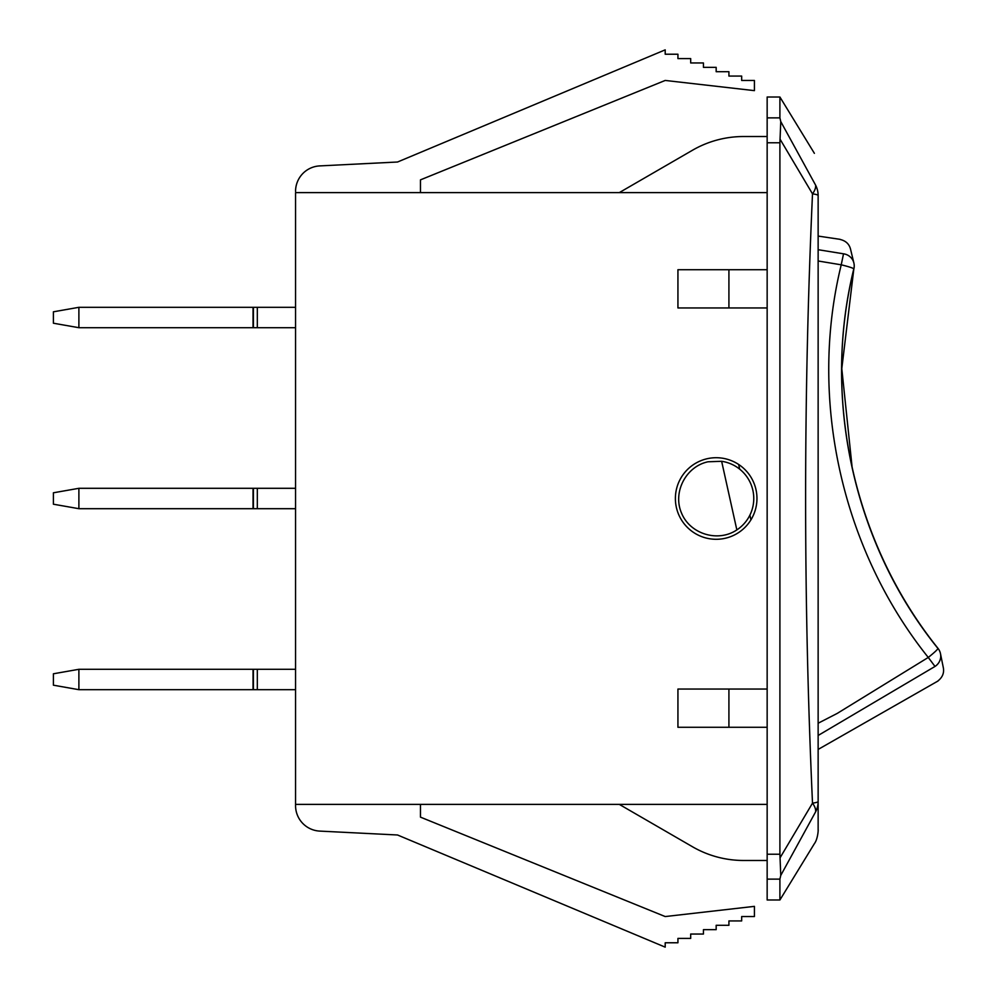 <?xml version="1.0" encoding="UTF-8"?>
<svg xmlns="http://www.w3.org/2000/svg" width="997" height="997" viewBox="0 0 997 997"><rect width="100%" height="100%" fill="white"/><g stroke="black" fill="none" stroke-linecap="round" stroke-linejoin="round"><path stroke-width="1.5" d="M295.561 191.362A25.486 25.486 0 0 1 319.788 165.901L397.529 162.013L665.198 49.85L665.198 54.224L677.935 54.224L677.935 58.586L690.684 58.586L690.684 62.961L703.433 62.961L703.433 67.335L716.17 67.335L716.17 71.697L728.919 71.697L728.919 76.071L741.668 76.071L741.668 80.445L754.417 80.445L754.417 90.64L665.198 80.445L420.472 179.859L420.472 192.608L295.561 192.608L295.561 804.392L420.472 804.392L420.472 817.141L665.198 916.555L754.417 906.36L754.417 916.555L741.668 916.555L741.668 920.929L728.919 920.929L728.919 925.303L716.17 925.303L716.17 929.665L703.433 929.665L703.433 934.039L690.684 934.039L690.684 938.414L677.935 938.414L677.935 942.776L665.198 942.776L665.198 947.15L397.529 834.988L319.788 831.099A25.486 25.486 0 0 1 295.561 805.638L295.561 804.392M665.198 80.445L420.472 179.859M319.788 165.901L397.529 162.013M767.154 854.23L767.154 899.992L779.903 899.992L779.903 879.13L780.763 875.416L779.903 854.23L779.903 142.77L780.763 121.584L779.903 117.87L779.903 97.008L767.154 97.008L767.154 854.23L779.903 854.23M815.596 811.87A25.486 23.903 -0 0 0 818.138 801.463A25.486 2.692 180 0 1 812.505 803.146A25.486 11.59 28.9 0 1 815.596 811.87C814.063 854.105 814.063 854.105 815.596 811.87L780.763 875.416M812.505 803.146A25.486 2.692 180 0 0 818.138 801.463L818.138 195.537A25.486 23.903 180 0 0 815.596 185.13A25.486 11.59 151.1 0 1 812.505 193.854A25.486 2.692 0 0 1 818.138 195.537A25.486 2.692 0 0 0 812.505 193.854C803.32 396.968 803.32 600.069 812.505 803.146L780.128 857.694M818.138 195.537C818.138 157.065 818.138 157.065 818.138 195.537L818.138 216.823M815.596 185.13C814.063 142.895 814.063 142.895 815.596 185.13L780.763 121.584M818.138 780.177L818.138 801.463C818.138 839.935 818.138 839.935 818.138 801.463L818.138 830.364C818.325 827.286 818.387 838.228 814.399 843.661M780.128 139.306L812.505 193.854M767.154 860.473L743.563 860.473A101.968 101.968 0 0 1 692.479 846.752L619.311 804.392M619.311 192.608L692.479 150.248A101.968 101.968 0 0 1 743.563 136.527L767.154 136.527M767.154 192.608L420.472 192.608M767.154 689.052L677.935 689.052L677.935 727.287L767.154 727.287M767.154 269.713L677.935 269.713L677.935 307.948L767.154 307.948M728.919 269.713L728.919 307.948M728.919 689.052L728.919 727.287M767.154 804.392L420.472 804.392M716.17 539.29A40.79 40.79 0 0 1 680.851 478.111A40.79 40.79 0 0 1 751.501 478.111A40.79 40.79 0 0 1 716.17 539.29M397.529 834.988L319.788 831.099M420.472 817.141L665.198 916.555M295.561 307.313L78.888 307.313L78.888 327.701L295.561 327.701M78.888 327.701L53.402 323.215L53.402 311.812L78.888 307.313M257.326 307.313L257.326 327.701M295.561 488.306L78.888 488.306L78.888 508.694L295.561 508.694M78.888 508.694L53.402 504.208L53.402 492.792L78.888 488.306M257.326 488.306L257.326 508.694M937.965 648.324A12.749 1.072 141.5 0 1 937.978 648.337C854.043 543.851 821.678 399.149 853.868 268.953A12.749 12.749 0 0 0 853.881 262.996A12.749 12.263 166.5 0 0 853.868 262.959A12.749 12.263 166.5 0 0 843.524 253.811C839.038 234.681 839.038 234.681 843.524 253.811L841.231 264.816A12.749 1.072 13.5 0 1 853.881 268.953A12.749 1.072 13.5 0 1 853.868 268.978M818.138 260.99L841.231 264.816C808.206 399.261 841.867 549.571 928.269 657.447L934.999 666.445L818.138 735.474L934.999 666.445C939.012 685.674 939.012 685.674 934.999 666.445A12.749 12.263 -11.5 0 0 940.507 653.783A12.749 12.263 -11.5 0 0 940.507 653.745A12.749 12.749 0 0 0 937.99 648.349A12.749 1.072 141.5 0 1 928.269 657.447L837.218 713.416L818.138 723.236M853.744 269.065C821.815 398.837 853.694 544.15 937.816 648.299M843.524 253.811L818.138 249.699M736.845 529.906C718.052 542.592 690.136 534.13 681.549 513.143C672.477 492.368 685.849 466.446 708.032 461.785L721.641 461.299L736.845 529.906A37.599 37.599 0 0 0 721.641 461.299M739.699 469.163L738.652 464.465M750.928 519.836L749.894 515.137M295.561 669.299L78.888 669.299L78.888 689.687L295.561 689.687M78.888 689.687L53.402 685.188L53.402 673.785L78.888 669.299M257.326 669.299L257.326 689.687M767.154 879.13L779.903 879.13M767.154 142.77L779.903 142.77M779.903 117.87L767.154 117.87M253.4 327.701L253.4 307.313M253.4 508.694L253.4 488.306M253.4 689.687L253.4 669.299M779.903 899.992L814.387 843.661M814.387 153.339L779.903 97.008M253.026 307.313L253.026 327.701M253.026 488.306L253.026 508.694M852.236 468.328L841.792 368.616L853.793 269.277M938.015 680.864C942.477 677.324 944.259 672.987 943.349 667.828L940.507 653.795M840.159 239.467C845.705 240.775 849.157 243.966 850.503 249.026L853.868 262.946M938.077 680.963L818.138 749.432M818.138 236.077L840.172 239.355M253.026 669.299L253.026 689.687"/></g></svg>
